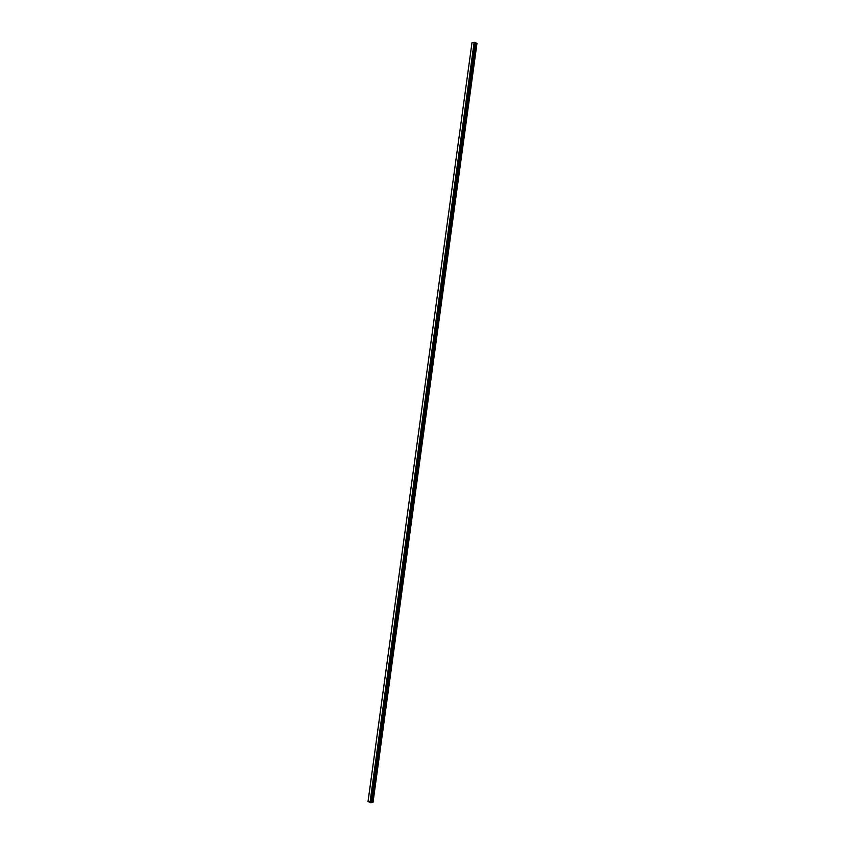 <?xml version="1.0" encoding="UTF-8"?>
<svg xmlns="http://www.w3.org/2000/svg" width="845" height="845" viewBox="0 0 845 845"><rect width="100%" height="100%" fill="white"/><g stroke="black" fill="none" stroke-linecap="round" stroke-linejoin="round"><path stroke-width="1.27" d="M371.261 801.578L368.04 801.588L370.754 802.739L373.015 802.391L372.402 802.042L476.369 43.032L372.318 802.085L372.814 802.37L370.849 802.676L368.293 801.63L371.261 801.578L475.239 42.556L472.006 42.599M368.04 801.588L472.006 42.567L368.019 801.599M476.981 43.38L373.015 802.391L476.981 43.38L476.369 43.032M476.242 43.444L475.091 43.613M370.216 801.261L474.182 42.25M370.173 801.261L474.151 42.25M370.849 802.676L371.008 801.525M370.754 802.655L370.913 801.472"/></g></svg>
